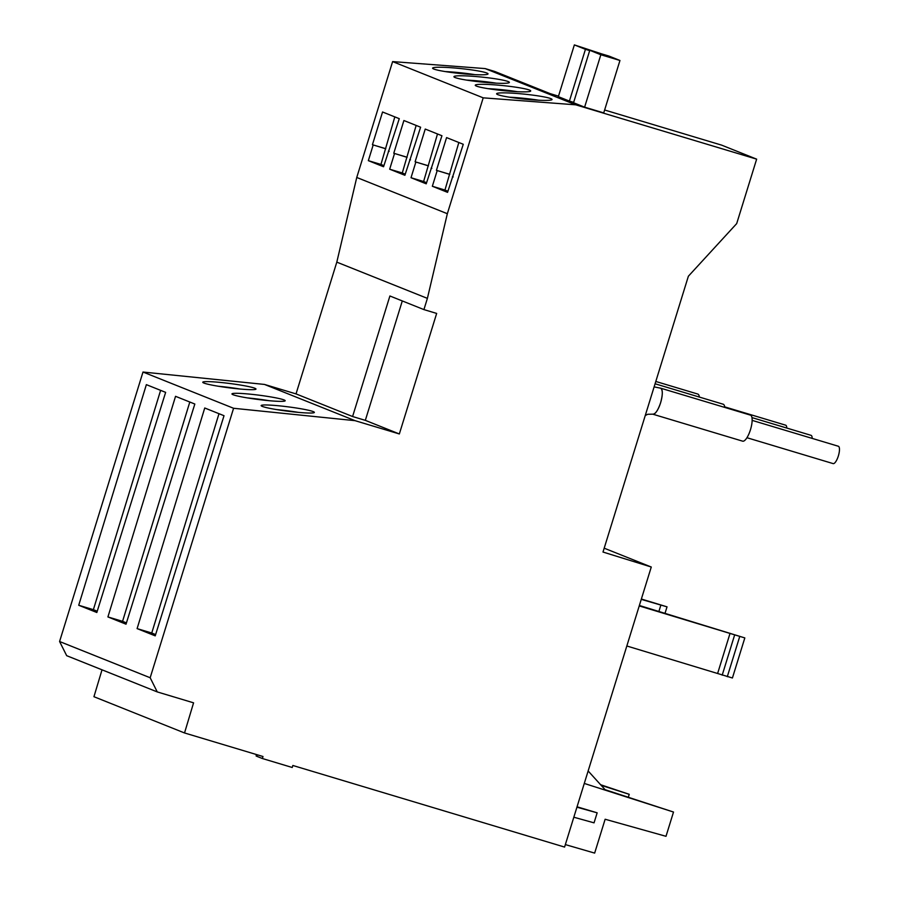 <?xml version="1.0" encoding="UTF-8"?>
<svg xmlns="http://www.w3.org/2000/svg" width="898" height="898" viewBox="0 0 898 898"><rect width="100%" height="100%" fill="white"/><g stroke="black" fill="none" stroke-linecap="round" stroke-linejoin="round"><path stroke-width="1.35" d="M724.787 407.423A13.593 4.198 -73.3 0 0 723.159 404.212L655.08 383.772M812.174 438.404A9.059 2.795 -73.3 0 0 811.051 435.339L751.963 417.592M588.145 770.967L605.645 790.285L584.284 783.438L673.511 812.039L605.117 789.701M254.852 388.25A26.828 2.189 -172.7 0 1 255.997 389.059A26.828 2.189 -172.7 0 1 233.143 388.306A26.828 2.189 -172.7 0 1 203.913 383.053A26.828 2.189 -172.7 0 1 202.768 382.245A26.828 2.189 -172.7 0 1 225.611 382.986A26.828 2.189 -172.7 0 1 254.852 388.25M240.002 389.014A26.828 2.189 7.3 0 0 218.248 386.241M284.037 399.924A26.828 2.189 -172.7 0 1 285.182 400.733A26.828 2.189 -172.7 0 1 262.328 399.992A26.828 2.189 -172.7 0 1 233.098 394.727A26.828 2.189 -172.7 0 1 231.953 393.919A26.828 2.189 -172.7 0 1 254.796 394.671A26.828 2.189 -172.7 0 1 284.037 399.924M269.187 400.699A26.828 2.189 7.3 0 0 247.444 397.915M313.222 411.598A26.828 2.189 -172.7 0 1 314.367 412.406A26.828 2.189 -172.7 0 1 291.524 411.666A26.828 2.189 -172.7 0 1 262.283 406.401A26.828 2.189 -172.7 0 1 261.138 405.604A26.828 2.189 -172.7 0 1 283.993 406.345A26.828 2.189 -172.7 0 1 313.222 411.598M298.372 412.373A26.828 2.189 7.3 0 0 276.629 409.589M445.341 71.582A27.872 2.481 -174.1 0 1 474.862 74.635M486.851 73.019A27.872 2.481 -174.1 0 1 488.029 73.883A27.872 2.481 -174.1 0 1 460.057 73.49A27.872 2.481 -174.1 0 1 432.6 68.147A27.872 2.481 -174.1 0 1 456.386 68.147A27.872 2.481 -174.1 0 1 486.851 73.019M466.679 80.113A27.872 2.481 -174.1 0 1 496.201 83.166M508.189 81.561A27.872 2.481 -174.1 0 1 509.368 82.425A27.872 2.481 -174.1 0 1 481.395 82.021A27.872 2.481 -174.1 0 1 453.939 76.689A27.872 2.481 -174.1 0 1 477.725 76.689A27.872 2.481 -174.1 0 1 508.189 81.561M488.018 88.655A27.872 2.481 -174.1 0 1 517.529 91.708M529.528 90.092A27.872 2.481 -174.1 0 1 530.707 90.956A27.872 2.481 -174.1 0 1 502.734 90.563A27.872 2.481 -174.1 0 1 475.267 85.231A27.872 2.481 -174.1 0 1 499.064 85.22A27.872 2.481 -174.1 0 1 529.528 90.092M509.346 97.186A27.872 2.481 -174.1 0 1 538.867 100.25M550.856 98.634A27.872 2.481 -174.1 0 1 552.046 99.498A27.872 2.481 -174.1 0 1 524.073 99.094A27.872 2.481 -174.1 0 1 496.605 93.762A27.872 2.481 -174.1 0 1 520.402 93.762A27.872 2.481 -174.1 0 1 550.856 98.634M155.623 634.56L151.751 633.011L218.989 413.697M137.102 628.611L155.219 635.863L224.017 415.707L204.744 407.995L137.102 628.611L151.751 633.011M126.438 622.886L122.566 621.337L189.804 402.023M107.917 616.937L126.023 624.189L194.832 404.033L175.548 396.321L107.917 616.937L122.566 621.337M97.242 611.201L93.381 609.663L160.619 390.349M78.721 605.263L96.838 612.503L165.636 392.359L146.363 384.647L78.721 605.263L93.381 609.663M447.911 191.229L444.948 190.05L458.833 142.501M437.191 170.62L432.342 186.268L447.563 192.352L463.278 144.286L446.575 137.596L436.439 170.328L449.797 174.403M444.948 190.05L432.342 186.268M453.176 176.94L452.401 176.715M449.045 174.111L436.439 170.328M426.572 182.698L423.609 181.508L437.494 133.97M415.853 162.089L411.015 177.725L426.224 183.821L441.939 135.744L425.237 129.065L415.112 161.786L428.458 165.872M423.609 181.508L411.015 177.725M431.837 168.409L431.074 168.173M427.706 165.569L415.112 161.786M405.234 174.156L402.282 172.977L416.156 125.428M394.514 153.547L389.676 169.194L404.886 175.278L420.612 127.213L403.898 120.523L393.773 153.255L407.12 157.33M402.282 172.977L389.676 169.194M410.498 159.866L409.735 159.642M406.379 157.038L393.773 153.255M383.895 165.625L380.943 164.435L394.817 116.897M373.175 145.016L368.337 160.652L383.558 166.747L399.273 118.671L382.559 111.992L372.434 144.713L385.781 148.799M380.943 164.435L368.337 160.652M389.16 151.335L388.396 151.1M385.04 148.496L372.434 144.713M402.293 300.942L365.329 420.354L399.341 433.959L436.664 313.424L423.923 309.597L389.9 295.981L352.588 416.526L296.026 393.896L264.483 384.434L142.995 372.041L59.582 641.509L66.688 655.686L157.262 691.92L193.575 702.831L184.528 732.959L262.991 756.509L262.362 758.518L292.232 767.487L292.849 765.478L564.584 847.072L651.275 567.02L602.996 552.046L688.373 276.225L736.697 223.591L756.644 159.148L575.73 104.819L483.203 97.837L447.339 213.713L427.392 298.372L423.923 309.597M365.329 420.354L352.588 416.526M576.931 807.201L597.159 812.825L577.055 806.797M573.822 817.214L594.049 822.849L597.159 812.825M256.525 754.567L256.098 755.936L256.783 756.284L257.243 754.791M628.353 797.143L629.229 794.315L600.616 784.729M629.229 794.315L601.144 785.323M565.347 844.591L594.656 853.1L605.14 819.245L666.002 836.307L673.511 812.039M641.262 599.37L667.034 606.846L641.363 599.033M639.23 605.925L744.824 637.917L639.365 605.488M626.826 645.988L732.42 677.99L744.824 637.917M739.694 636.626L727.29 676.699M734.598 635.099L722.194 675.173M730.063 633.292L717.659 673.354M575.73 104.819L485.144 68.585L494.708 71.447L550.261 93.673L558.5 96.153M604.623 110.005L721.622 145.128L756.644 159.148M589.773 50.31L608.878 56.046L619.957 60.48L603.725 112.901L584.609 107.165L573.541 102.742L589.773 50.31L600.841 54.744L584.609 107.165M619.957 60.48L600.841 54.744M574.361 44.9L585.44 49.334L569.411 101.081L558.343 96.658L574.361 44.9L601.368 53.79M569.411 101.081L573.654 102.361M589.683 50.602L585.44 49.334M399.341 433.959L355.069 420.668L233.581 408.276L150.168 677.754L157.262 691.92M102.024 669.818L93.942 696.713L184.528 732.959M485.144 68.585L392.617 61.603L356.753 177.467L336.806 262.137L296.026 393.896M651.275 567.02L604.186 548.184M150.168 677.754L59.582 641.509M233.581 408.276L142.995 372.041M355.069 420.668L264.483 384.434M427.392 298.372L336.806 262.137M447.339 213.713L356.753 177.467M483.203 97.837L392.617 61.603M645.258 415.516L647.727 414.281L652.801 414.169C655.394 414.169 657.998 410.352 660.602 402.731C662.847 394.604 662.836 389.743 660.602 388.183A13.593 4.198 -73.3 0 0 660.356 388.104M262.362 758.518L256.783 756.284M786.783 428.054A9.059 2.795 -73.3 0 0 785.66 425.181L724.708 406.873M699.374 397.073A13.593 4.198 -73.3 0 0 697.78 394.054L655.798 381.459M833.063 463.581A9.059 2.795 -73.3 0 0 833.131 463.604A9.059 2.795 -73.3 0 0 838.418 455.735A9.059 2.795 -73.3 0 0 838.339 446.25L752.154 420.376M742.534 441.131A13.593 4.198 -73.3 0 0 742.646 441.165A13.593 4.198 -73.3 0 0 750.571 429.356A13.593 4.198 -73.3 0 0 750.459 415.134L660.602 388.161A13.593 4.198 -73.3 0 1 660.715 402.383A13.593 4.198 -73.3 0 1 652.79 414.18L742.646 441.165M660.838 605.196L658.908 611.403M665.036 613.267L667.034 606.846M654.126 386.881L660.602 388.183M746.945 437.719L833.131 463.604"/></g></svg>
